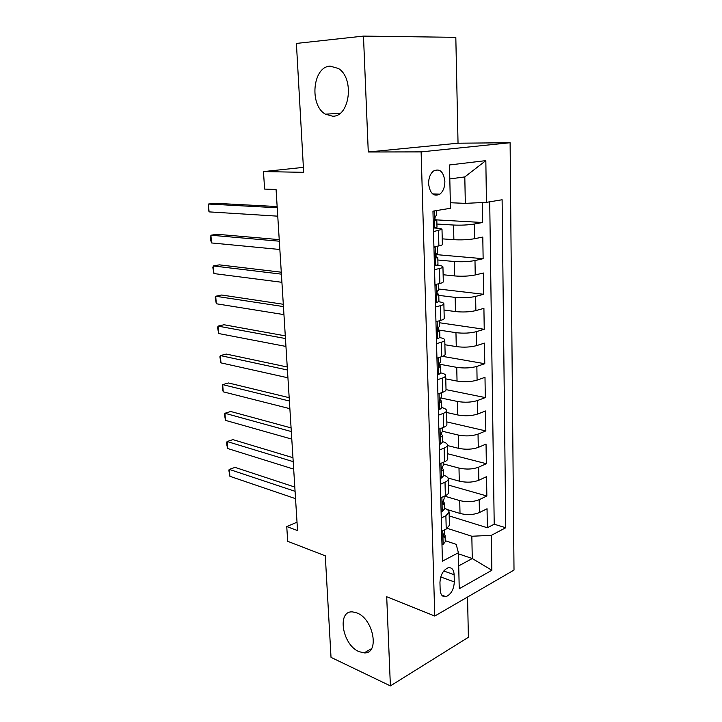 <?xml version="1.0" encoding="UTF-8"?>
<svg xmlns="http://www.w3.org/2000/svg" width="722" height="722" viewBox="0 0 722 722"><rect width="100%" height="100%" fill="white"/><g stroke="black" fill="none" stroke-linecap="round" stroke-linejoin="round"><path stroke-width="1.08" d="M332.607 116.197L325.432 114.175C309.151 105.403 312.599 66.623 330.153 66.135L338.456 68.5C354.791 78.364 349.674 117.063 332.607 116.197M358.924 651.614C342.21 644.8 336.687 610.198 352.715 611.922L357.029 612.978C373.68 619.052 379.862 654.132 364.159 652.887L358.924 651.614M428.588 183.713C429.933 193.496 433.705 196.98 439.888 194.164C443.164 191.438 444.824 187.215 444.869 181.493C443.57 171.601 439.752 168.127 433.426 171.069C430.222 173.84 428.615 178.045 428.588 183.713M363.473 36.1L368.274 151.99L458.037 143.209L455.817 37.336L363.473 36.1L296.399 43.428L303.664 172.314L263.467 171.592L264.613 189.083L276.075 189.498L297.545 530.562L286.742 526.555L287.708 541.319L325.297 555.823L331.019 657.363L390.394 685.9L468.388 637.282L467.549 597.022M458.037 143.209L510.111 142.73L514.01 570.073L434.77 616.037L421.125 151.891L510.111 142.73M447.18 509.524L460.013 513.45C467.125 515.192 473.596 514.894 479.417 512.548L487.052 508.757L487.35 527.755L449.192 515.914M444.49 496.104L459.724 500.59C466.863 502.277 473.352 501.98 479.191 499.687L486.854 495.987L448.416 485.067M486.854 495.987L486.547 476.682L478.848 480.238C472.973 482.44 466.457 482.747 459.282 481.15L448.019 478.009M447.423 445.537L458.551 448.326C465.771 449.77 472.35 449.463 478.271 447.405L486.041 444.093L486.348 463.714L447.631 453.741M446.593 412.479L457.802 414.969C465.085 416.26 471.71 415.944 477.684 414.04L485.518 410.98L485.834 430.917L446.828 421.928M445.754 378.888L457.044 381.072C464.381 382.191 471.06 381.875 477.089 380.124L484.994 377.326L485.31 397.587L446.025 389.627C446.052 390.575 444.942 391.477 442.685 392.29L437.902 393.986M444.896 344.737L456.277 346.605C463.668 347.553 470.401 347.237 476.484 345.648L484.453 343.121L484.778 363.717L442.586 356.352M444.021 310.027L455.492 311.57C462.937 312.337 469.733 312.012 475.87 310.595L483.911 308.357L484.236 329.286L439.499 322.761M443.137 274.739L454.689 275.939C462.197 276.526 469.047 276.201 475.238 274.956L483.361 273.006L483.695 294.287L438.615 289.017M442.234 238.856L453.876 239.704C461.448 240.101 468.361 239.776 474.607 238.711L482.792 237.06L483.135 258.702L436.16 254.604M433.507 231.627L441.999 229.343C441.819 228.784 439.996 228.387 436.539 228.152L433.408 227.953M434.536 269.631L439.472 268.521C441.81 267.988 442.965 267.429 442.938 266.842C442.757 266.129 440.952 265.597 437.514 265.245L437.117 265.209M454.318 581.932L454.138 574.712C453.759 569.541 451.755 567.23 448.154 567.772C443.164 570.055 440.429 574.965 439.951 582.501L440.158 589.802C440.546 594.82 442.469 597.112 445.934 596.67C451.015 594.468 453.804 589.549 454.318 581.932L440.727 576.959M458.434 553.819L472.269 558.53L471.836 536.247L491.339 535.345L505.752 527.737L502.115 199.759L486.447 202.35L485.834 160.627L449.481 164.968L450.474 208.27L432.956 211.158L442.433 561.174L458.407 552.736L456.196 544.343L445.221 540.688M491.339 535.345L491.853 570.272L459.237 588.746L458.407 552.736M436.909 224.028L453.551 225.038L453.876 239.704M437.857 260.001L454.364 261.517L454.689 275.939M438.777 295.379L455.167 297.392L455.492 311.57M439.481 330.153L455.961 332.661L456.277 346.605M439.021 364.132L456.737 367.354L457.044 381.072M440.907 397.975L457.504 401.477L457.802 414.969M442.342 431.242L458.253 435.05L458.551 448.326M443.2 463.867L458.993 468.082L459.282 481.15M487.35 527.755L494.209 524.208L489.715 201.808M453.551 225.038C461.141 225.363 468.082 225.029 474.345 224.037L482.567 222.511L482.251 202.548M483.135 258.702L474.986 260.534C468.777 261.698 461.899 262.032 454.364 261.517M483.695 294.287L475.618 296.417C469.462 297.762 462.649 298.087 455.167 297.392M484.236 329.286L476.24 331.696C470.139 333.221 463.38 333.537 455.961 332.661M484.778 363.717L476.854 366.406C470.798 368.085 464.093 368.4 456.737 367.354M485.31 397.587L477.45 400.539C471.457 402.389 464.806 402.695 457.504 401.477M485.834 430.917L478.036 434.121C472.098 436.124 465.5 436.431 458.253 435.05M486.348 463.714L478.623 467.17C472.729 469.318 466.186 469.625 458.993 468.082M441.259 517.999L445.88 515.77L449.093 512.133C448.922 510.553 447.342 509.254 444.364 508.225M441.62 531.32L446.223 529.036L449.427 525.3L449.093 512.133M440.718 497.846L445.357 495.698C447.559 494.66 448.633 493.496 448.597 492.214L448.263 478.83C448.299 480.067 447.216 481.195 445.014 482.215L440.348 484.3M439.797 463.804L444.481 461.809C446.701 460.835 447.784 459.761 447.748 458.578L447.405 444.969C447.441 446.106 446.349 447.153 444.129 448.091L439.418 450.032M438.859 429.193L443.588 427.343C445.826 426.449 446.927 425.457 446.891 424.383L446.548 410.538C446.575 411.576 445.474 412.533 443.227 413.399L438.48 415.177M440.817 372.895C443.886 373.563 445.501 374.438 445.664 375.53C445.7 376.46 444.581 377.317 442.315 378.102L437.514 379.727M436.936 358.166L441.756 356.641C444.039 355.901 445.158 355.098 445.131 354.231L444.77 339.918C444.797 340.739 443.669 341.497 441.386 342.21L436.539 343.663M435.944 321.723L440.817 320.369C443.118 319.711 444.256 319.007 444.229 318.258L443.868 303.7C443.886 304.395 442.748 305.063 440.438 305.686L435.546 306.976M434.942 284.648L439.86 283.466C442.18 282.889 443.335 282.293 443.308 281.661L442.938 266.842M433.922 246.915L438.886 245.913C441.232 245.426 442.396 244.929 442.378 244.424L441.999 229.343M447.369 528.378L471.836 536.247M434.77 616.037L386.703 596.751L390.394 685.9M368.274 151.99L421.125 151.891M303.384 167.369L263.467 171.592M297.013 522.196L286.742 526.555M458.705 565.886L472.269 558.53L491.853 570.272M450.347 202.738L465.32 203.36L464.806 176.917L449.806 178.93M494.209 524.208L505.752 527.737M482.567 222.511L436.765 219.894M443.498 475.22C446.503 476.159 448.091 477.368 448.263 478.83M442.622 441.674C445.645 442.532 447.243 443.624 447.405 444.969M441.729 407.569C444.77 408.327 446.377 409.32 446.548 410.538M439.833 337.625C442.965 338.194 444.608 338.952 444.77 339.918M438.669 301.733C441.954 302.193 443.687 302.852 443.868 303.7M486.447 202.35L465.32 203.36M485.834 160.627L464.806 176.917M441.963 543.982L443.236 544.253L445.248 541.753L445.086 535.589L443.886 533.784M294.802 487.061L235.029 467.378L229.343 469.399L295.072 491.312M229.894 476.303L228.811 470.058L229.343 469.399L229.894 476.303L295.533 498.658M444.933 529.677L444.319 533.179C443.1 535.264 443.091 536.599 444.283 537.204L445.086 535.589M441.079 511.104L442.36 511.42L444.391 509.082L444.22 502.81L442.902 501.032M292.952 457.694L232.89 439.626L227.15 441.521L293.204 461.647M227.701 448.524L226.843 445.104L226.627 442.315L227.15 441.521L227.701 448.524L293.673 469.11M444.057 496.303L444.12 498.839L443.443 500.238C442.207 502.359 442.216 503.703 443.461 504.29L444.22 502.81M441.467 478.045L440.167 477.684L441.467 478.045L443.516 475.87L443.353 469.499L441.909 467.766M291.083 427.902L230.715 411.495L224.93 413.273L291.309 431.548M225.49 420.366L224.407 414.193L224.93 413.273L225.49 420.366L291.787 439.12M443.164 462.369L443.245 465.464L442.559 466.755C441.304 468.912 441.322 470.266 442.622 470.834L443.353 469.499M439.247 443.687L440.555 444.111L442.631 442.108L442.46 435.628L441.656 434.5M440.555 444.111L439.256 443.786M289.179 397.678L228.504 382.976L222.674 384.618L289.387 401.008M223.242 391.82L222.385 388.553L222.674 384.618L223.242 391.82L289.874 408.679M442.261 427.866L442.351 431.521L441.656 432.722C440.384 434.906 440.42 436.278 441.774 436.828L442.46 435.628M438.317 409.121L439.635 409.609L441.729 407.777L441.557 401.188L439.878 399.627M439.635 409.609L438.317 409.32M287.248 367.002L226.275 354.069L220.381 355.576L287.437 369.998M220.959 362.877L219.876 356.776L220.381 355.576L220.959 362.877L287.925 377.796M441.341 392.768L441.449 397.019L440.691 398.138C439.454 400.322 439.508 401.703 440.853 402.28L441.557 401.188M437.361 373.978L438.696 374.528L440.817 372.868L440.637 366.171L438.859 364.736M438.696 374.528L437.37 374.276M285.289 335.865L224.01 324.747L218.062 326.118L285.452 338.528M218.649 333.528L217.566 327.472L218.062 326.118L218.649 333.528L285.948 346.443M440.402 357.065L440.528 361.93L439.716 362.967C438.507 365.142 438.579 366.541 439.933 367.155L440.637 366.171M436.395 338.23L437.74 338.835L439.878 337.373L439.707 330.559L437.848 329.286M437.74 338.835L436.404 338.627M436.494 321.57L435.962 322.147M283.295 304.269L221.708 295.018L215.716 296.246L283.439 306.579M216.302 303.754L215.219 297.753L215.716 296.246L216.302 303.754L283.945 314.612M439.445 320.748L439.59 326.245L438.723 327.192C437.55 329.367 437.64 330.766 438.985 331.416L439.707 330.559M435.411 301.859L436.774 302.536L438.931 301.264L438.75 294.332L436.864 293.249M436.774 302.536L435.42 302.356M436.052 284.378L434.969 285.497M281.273 272.194L219.38 264.857L213.324 265.949L281.399 274.143M213.929 273.566L212.846 267.6L213.324 265.949L213.929 273.566L281.914 282.302M438.48 283.8L438.642 289.937L437.712 290.804C436.575 292.961 436.684 294.386 438.028 295.072L438.75 294.332M434.409 264.857L435.781 265.597L437.974 264.523L437.785 257.474L435.907 256.617M435.781 265.597L434.427 265.47M434.4 246.816L437.261 246.238M435.285 246.888L433.958 248.206M279.224 239.623L217.015 234.28L210.905 235.219L279.324 241.202M211.519 242.944L210.68 240.11L210.905 235.219L211.519 242.944L279.847 249.487M437.487 246.193L437.667 253.007L436.684 253.774C435.583 255.931 435.709 257.366 437.045 258.088L437.785 257.474M433.39 227.204L434.779 228.017L436.99 227.15L436.801 219.975L435.005 219.353M434.779 228.017L433.408 227.926M277.149 206.555L214.614 203.252L208.45 204.037L277.221 207.755M209.073 211.88L208.234 209.136L208.45 204.037L209.073 211.88L277.753 216.167M436.557 210.562L436.684 215.427L435.637 216.086C434.581 218.243 434.716 219.696 436.052 220.454L436.801 219.975M459.724 500.59L460.013 513.45M479.191 499.687L479.417 512.548M474.345 224.037L474.607 238.711M474.986 260.534L475.238 274.956M475.618 296.417L475.87 310.595M476.24 331.696L476.484 345.648M476.854 366.406L477.089 380.124M477.45 400.539L477.684 414.04M478.036 434.121L478.271 447.405M478.623 467.17L478.848 480.238M445.88 515.77L446.223 529.036M445.014 482.215L445.357 495.698M444.129 448.091L444.481 461.809M443.227 413.399L443.588 427.343M442.315 378.102L442.685 392.29M441.386 342.21L441.756 356.641M440.438 305.686L440.817 320.369M439.472 268.521L439.86 283.466M438.498 230.706L438.886 245.913M443.768 570.985L454.138 574.712M442.767 530.751L443.127 544.226M443.525 536.798L444.418 537.096M441.864 497.314L442.243 511.393M442.694 503.965L443.552 504.218M440.952 463.307L441.35 478.009M442.613 470.834L441.9 470.645M441.855 470.582L442.667 470.807M440.032 428.733L440.438 444.075M441.016 436.648L441.774 436.828M439.084 393.562L439.517 409.573M440.167 402.136L440.853 402.28M438.128 357.787L438.579 374.474M439.31 367.038L439.933 367.155M437.153 321.389L437.622 338.78M438.444 331.335L438.985 331.416M436.16 284.351L436.648 302.473M437.559 295.009L438.028 295.072M435.167 247.005L435.664 265.534M434.202 210.959L434.653 227.944M325.432 114.175L340.08 113.309M432.586 193.911L439.888 194.164M445.664 375.53L446.025 389.6M441.683 595.054L445.934 596.67M364.159 652.887L371.568 648.609M443.633 536.987L444.283 537.204M442.767 504.082L443.461 504.29"/></g></svg>
